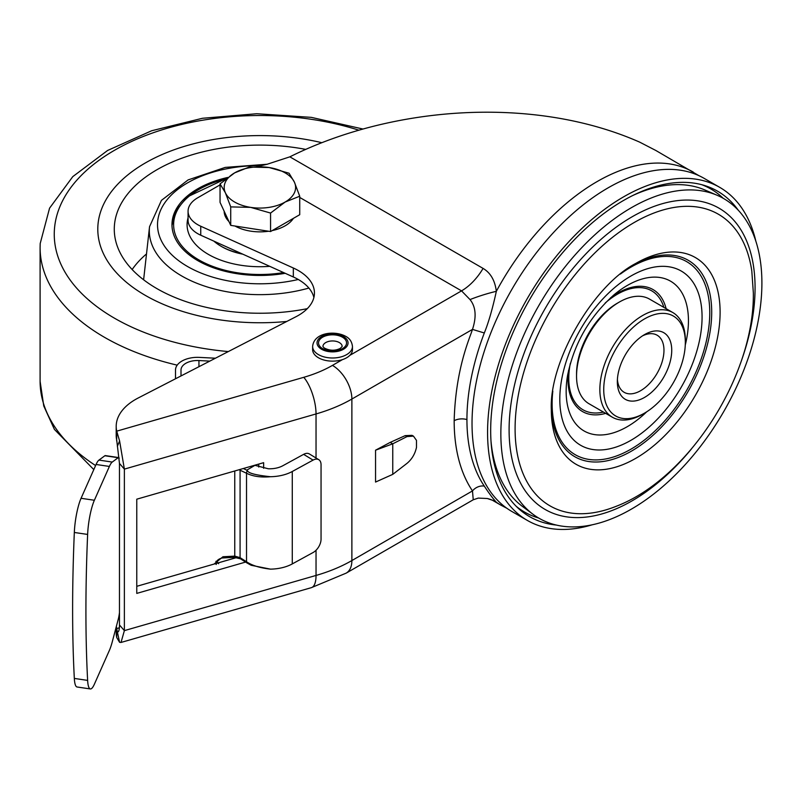 <?xml version="1.0" encoding="UTF-8"?>
<svg xmlns="http://www.w3.org/2000/svg" width="802" height="802" viewBox="0 0 802 802"><rect width="100%" height="100%" fill="white"/><g stroke="black" fill="none" stroke-linecap="round" stroke-linejoin="round"><path stroke-width="1.2" d="M738.211 210.144A187.919 108.491 120 0 0 705.068 185.663A187.919 108.491 120 0 0 623.555 200.46A187.919 108.491 120 0 0 504.207 355.346A187.919 108.491 120 0 0 518.613 508.608A187.919 108.491 120 0 0 556.387 525.069M538.643 518.012A186.465 107.658 -60 0 1 516.147 506.252M719.715 187.347L704.166 178.375A192.31 111.037 120 0 0 608.016 187.899A192.31 111.037 120 0 0 482.383 357.371A192.31 111.037 120 0 0 511.856 511.475L527.395 520.448A192.31 111.037 -60 0 1 497.922 366.344A192.31 111.037 -60 0 1 623.555 196.871A192.31 111.037 -60 0 1 719.715 187.347A192.31 111.037 -60 0 1 755.865 241.252M592.157 524.809A192.31 111.037 -60 0 1 527.395 520.448M701.79 184.711A186.465 107.658 -60 0 1 723.224 198.305M349.812 355.366L461.541 290.865L470.022 299.587A26.516 3.358 162.8 0 1 496.338 291.316C492.568 308.64 488.558 322.524 484.308 332.98A191.187 110.385 120 0 0 466.934 419.576A191.187 110.385 120 0 0 484.308 486.112C488.639 492.789 492.649 498.162 496.328 502.242L492.959 500.568M490.994 441.1A183.046 105.684 120 0 0 522.363 506.363L533.14 514.373A184.59 106.576 120 0 0 677.279 473A184.59 106.576 120 0 0 761.9 283.056A184.59 106.576 120 0 0 717.319 195.367A184.59 106.576 120 0 0 577.44 252.309A184.59 106.576 120 0 0 500.849 433.772A184.59 106.576 120 0 0 533.14 514.373M717.319 195.367L704.998 190.024A183.046 105.684 120 0 0 632.788 195.498M672.818 312.549L649.5 299.086A60.441 34.897 120 0 0 619.284 302.083L617.339 303.206A57.694 33.313 120 0 0 576.548 373.862L576.548 376.108A60.441 34.897 120 0 0 589.059 403.777L612.377 417.23A60.441 34.897 120 0 0 642.592 414.243L644.537 413.12A57.694 33.313 120 0 0 685.329 342.464L685.329 340.218A60.441 34.897 120 0 0 672.818 312.549A60.441 34.897 120 0 0 626.242 328.74A60.441 34.897 120 0 0 599.856 389.561A60.441 34.897 120 0 0 612.377 417.23M619.284 302.083A60.441 34.897 120 0 0 576.548 376.108M685.329 342.464A57.694 33.313 120 0 0 644.537 318.905A57.694 33.313 120 0 0 603.736 389.561A57.694 33.313 120 0 0 644.537 413.12M617.339 381.712A38.466 22.205 120 0 0 644.537 397.421A38.466 22.205 120 0 0 671.735 350.314A38.466 22.205 120 0 0 644.537 334.604A38.466 22.205 120 0 0 617.339 381.712M617.41 379.346A32.972 19.037 120 0 0 624.167 392.318A32.972 19.037 120 0 0 649.57 383.486A32.972 19.037 120 0 0 663.966 350.314A32.972 19.037 120 0 0 657.139 335.216A32.972 19.037 120 0 0 642.522 335.858M215.939 561.37L217.041 563.204M240.119 469.441A2.747 1.664 116.2 0 0 240.079 470.072L240.079 557.651A2.747 1.464 122.5 0 0 240.53 558.834L234.164 557.34A2.747 0.802 -93.1 0 0 234.755 556.127L222.936 556.758L214.054 564.067M116.721 440.128L119.468 463.436L119.468 624.948C119.398 630.172 118.696 632.437 117.353 631.755L116.721 628.557A65.934 38.065 180 0 1 116.35 626.412M136.771 586.312L236.841 557.51M258.735 467.045L258.735 464.077M117.984 631.886L117.353 631.755L119.598 642.332L116.721 637.53L116.671 630.121M116.661 440.889L116.721 431.155L119.598 440.95L124.37 469.11L124.37 630.623L121.022 642.452L119.598 642.332M263.637 468.288L263.637 462.674L136.771 499.185L136.771 593.4L245.602 562.072M313.893 297.482A54.947 31.719 0 0 0 293.332 276.971L200.741 235.207A32.972 19.037 180 0 1 188.069 220.209L188.069 211.237A32.972 19.037 180 0 1 197.723 197.773L220.049 184.881M116.691 439.997A65.934 38.065 180 0 1 116.2 435.346L116.2 426.373A65.934 38.065 180 0 1 138.235 397.972L296.078 316.67A54.947 31.719 180 0 0 314.444 292.991A54.947 31.719 180 0 0 293.332 267.998L200.741 226.234A32.972 19.037 180 0 1 188.069 211.237M116.721 637.53A65.934 38.065 180 0 1 116.2 632.748L116.2 627.004M116.2 426.373A65.934 38.065 180 0 0 116.721 431.155L303.778 377.311A109.894 63.448 0 0 0 332.449 365.391A27.468 15.86 60 0 1 351.877 399.045L351.877 560.558L472.488 490.914L473.24 499.776L478.283 498.092L487.325 498.513A26.576 22.697 -145.7 0 1 496.328 502.242A192.31 111.037 120 0 0 500.929 505.17L506.824 508.247M181.011 375.938L181.001 370.033A16.481 9.514 0 0 1 198.946 360.549L209.803 361.111M175.518 378.765L175.508 370.033A21.975 12.692 0 0 1 199.437 357.391L215.427 358.213M303.617 454.353L313.071 460.107A10.987 6.506 -58.7 0 1 318.785 459.686L309.331 453.932A10.987 6.506 121.3 0 0 303.617 454.353L282.825 465.741A19.228 11.108 0 0 1 268.279 468.769L254.936 465.34L246.735 470.183L247.397 470.654C248.229 473.18 255.928 475.195 270.474 476.719C260.891 477.571 252.911 476.418 246.525 473.25A2.747 1.664 -63.8 0 1 247.397 470.654M243.347 468.508L246.735 470.183M313.071 460.107L292.279 471.496L292.279 563.916A32.972 19.037 0 0 1 270.474 569.139C259.898 567.926 251.908 565.47 246.525 561.761L240.079 557.651L234.755 556.127L234.755 470.985M292.279 471.496A32.972 19.037 180 0 1 270.474 476.719M240.53 558.834L246.966 562.944A2.747 1.464 -57.5 0 1 246.525 561.761L246.525 473.25L239.066 469.741M90.345 688.948L77.042 686.983A27.468 5.574 -81.6 0 1 74.325 678.422A582.783 118.175 -81.6 0 1 74.325 532.468A27.468 5.574 -81.6 0 1 81.062 498.293L94.375 500.258A27.468 5.574 98.4 0 0 87.629 534.433A582.783 118.175 98.4 0 0 87.629 680.397A27.468 5.574 98.4 0 0 90.345 688.948A27.468 5.574 98.4 0 0 94.375 684.206L109.393 650.382A27.468 5.574 -81.6 0 0 112.25 641.881L118.175 619.555A10.987 2.226 -81.6 0 0 119.468 612.548M94.375 500.258L109.393 466.443A27.468 5.574 -81.6 0 1 112.25 462.062L118.175 457.711A10.987 2.226 -81.6 0 1 118.636 457.571A10.987 2.226 -81.6 0 1 119.217 458.153M81.062 498.293L96.08 464.468A27.468 5.574 98.4 0 1 98.947 460.097L112.25 462.062M118.636 457.571L105.333 455.596A10.987 2.226 98.4 0 0 104.861 455.747L98.947 460.097M292.279 563.916L313.071 552.528A10.987 6.506 -58.7 0 0 321.051 539.185L321.051 464.709A10.987 6.506 -58.7 0 0 318.785 459.686M270.474 569.139L251.186 565.28L246.966 562.944A2.747 1.464 -57.5 0 0 247.397 563.074M392.759 474.363L375.547 482.062L375.547 450.203L390.133 442.433L405.19 435.636L407.015 436.589L413.441 436.118L416.489 440.388L416.489 447.436C414.995 454.032 411.837 459.335 407.015 463.345L392.759 474.363L392.759 443.807L375.547 450.203M470.022 299.587C475.827 306.785 476.649 316.73 472.488 329.401C469.33 339.116 455.596 369.261 454.163 420.739A201.643 116.42 120 0 0 472.488 490.914A10.987 8.632 145.9 0 1 484.308 486.112M413.441 436.118L411.977 435.356L405.19 435.636M119.468 463.436L124.37 469.11L316.038 413.942A137.363 79.308 0 0 0 351.877 399.045L472.488 329.401L484.308 332.98M698.863 175.628L655.886 150.505L639.735 142.165C533.942 95.418 392.489 105.704 289.843 156.841L266.966 164.31L256.83 166.676M289.843 156.841L483.085 268.409C490.553 272.83 494.974 280.469 496.338 291.316A192.31 111.037 120 0 1 693.239 172.069M390.133 442.433L392.759 443.807L407.015 436.589M312.63 346.494L312.63 349.632A19.92 11.499 180 0 0 318.464 357.772A19.92 11.499 0 0 0 340.168 360.258A19.92 11.499 0 0 0 352.459 349.632L352.459 346.494C351.958 341.782 349.702 338.394 345.722 336.349C334.715 330.213 313.813 332.579 312.63 346.494A19.92 11.499 0 0 0 318.464 354.624A19.92 11.499 0 0 0 340.168 357.121A19.92 11.499 0 0 0 352.459 346.494M286.765 321.462A162.094 93.583 180 0 1 97.794 229.182A162.094 93.583 180 0 1 97.854 226.575A162.094 93.583 180 0 1 321.321 142.576A162.094 93.583 180 0 0 97.854 226.575A162.094 93.583 180 0 0 97.794 229.182A162.094 93.583 180 0 0 286.765 321.462M307.266 308.67A145.613 84.07 180 0 1 114.616 234.926A145.613 84.07 180 0 1 114.335 226.836A145.613 84.07 180 0 1 305.341 149.312M132.16 269.532A137.363 79.308 180 0 1 146.505 253.943M285.191 273.302A87.919 50.757 180 0 1 171.969 224.69A87.919 50.757 180 0 1 172.009 223.277A87.919 50.757 180 0 1 227.778 177.442M188.069 218.705A72.802 42.035 0 0 0 187.087 225.141M269.753 266.334A72.802 42.035 180 0 1 187.087 224.69A72.802 42.035 180 0 1 187.087 224.44A72.802 42.035 180 0 1 188.069 217.803M293.412 218.345A35.719 20.621 180 0 1 272.209 230.585M268.58 231.237A35.719 20.621 180 0 1 250.645 231.146A35.719 20.621 180 0 1 235.036 226.044M228.941 221.522A35.719 20.621 180 0 1 224.169 211.257M299.727 196.219L299.727 214.705L270.565 231.537L230.725 225.372L220.049 202.375L220.049 183.899L225.392 192.791A35.719 20.621 180 0 1 234.635 172.871A35.719 20.621 180 0 1 269.131 167.538A35.719 20.621 180 0 1 294.384 182.114A35.719 20.621 180 0 1 285.141 202.034L299.727 196.219L294.384 182.114L289.051 173.222L269.131 167.538L249.211 167.057L234.635 172.871L220.049 183.899M250.645 207.367A35.719 20.621 180 0 1 225.392 192.791L230.725 206.896L250.645 207.367A35.719 20.621 0 0 0 285.141 202.034L270.565 213.061L250.645 207.367M230.725 225.372L230.725 206.896M270.565 231.537L270.565 213.061M242.785 254.174A53.844 31.088 180 0 1 221.813 246.675L221.031 246.224A54.947 31.719 0 0 0 241.893 253.763M213.863 241.121A54.947 31.719 0 0 0 221.031 246.224M691.494 448.879A173.934 100.42 -60 0 1 509.1 429.832A173.934 100.42 -60 0 1 632.086 216.811A173.934 100.42 -60 0 1 755.073 287.818A173.934 100.42 -60 0 1 739.775 365.251M515.095 428.759A168.38 97.212 120 0 0 615.916 506.413C689.088 478.563 754.421 375.316 753.349 293.001L751.805 271.026A168.38 97.212 120 0 0 625.009 228.229A168.38 97.212 120 0 0 515.095 428.759M635.705 263.467A119.358 68.912 -60 0 1 720.106 312.189A119.358 68.912 -60 0 1 635.705 458.373A119.358 68.912 -60 0 1 551.315 409.642C549.109 361.682 593.069 285.532 635.705 263.467M551.335 407.226A113.413 65.483 120 0 0 632.567 450.473A113.413 65.483 120 0 0 711.705 312.189A113.413 65.483 120 0 0 633.63 264.7M620.397 274.053A111.468 64.361 -60 0 1 709.76 312.65A111.468 64.361 -60 0 1 630.933 449.18A111.468 64.361 -60 0 1 552.117 403.667A111.468 64.361 -60 0 1 552.829 391.085M702.071 317.091A100.601 58.085 120 0 0 630.933 276.018A100.601 58.085 120 0 0 559.806 399.236A100.601 58.085 120 0 0 630.933 440.308A100.601 58.085 120 0 0 702.071 317.091M646.753 411.767A86.476 49.924 -60 0 1 566.152 391.366A86.476 49.924 -60 0 1 567.585 375.346C574.182 343.316 589.701 316.439 614.142 294.705A86.476 49.924 -60 0 1 688.447 320.76A86.476 49.924 -60 0 1 685.269 345.05M568.518 370.584A70.446 40.671 120 0 0 567.976 379.336A70.446 40.671 120 0 0 605.67 413.361M603.435 412.068A68.681 39.659 -60 0 1 568.768 378.354A68.681 39.659 -60 0 1 570.322 363.416M216.37 561.811A5.494 4.321 154.2 0 0 216.38 561.811A5.494 4.321 -25.8 0 1 218.084 562.904M116.721 628.557L119.358 627.796M119.468 624.948L124.37 630.623L316.038 575.445A27.468 10.005 73.9 0 1 311.377 587.655L346.183 573.129L473.24 499.776M303.778 377.311A27.468 10.005 73.9 0 1 316.038 413.942L316.038 458.012M316.038 550.262L316.038 575.445A137.363 79.308 0 0 0 351.877 560.558A27.468 15.86 60 0 1 346.183 573.129M119.598 440.95L117.353 446.323M234.164 557.34L222.344 557.981A2.747 0.802 -93.1 0 0 222.936 556.758M74.325 532.468L87.629 534.433M87.629 680.397L74.325 678.422M118.175 457.711L104.861 455.747M109.393 466.443L96.08 464.468M175.508 370.033L175.508 378.775L175.508 370.033M454.163 420.739A10.987 6.346 180 0 1 466.934 419.576M332.449 365.391L342.474 359.607M299.727 197.442L461.541 290.865A43.96 25.373 120 0 0 483.085 268.409M293.332 276.971L293.332 267.998M200.741 226.234L200.741 235.207M605.179 303.036A68.681 39.659 -60 0 1 663.876 307.387M666.111 308.68A70.446 40.671 120 0 0 610.482 297.893M198.946 360.549L198.946 366.694M325.742 342.574A9.614 5.554 180 0 1 336.228 341.371A9.614 5.554 180 0 1 342.163 346.494L340.259 348.409C335.035 350.965 329.652 350.815 324.118 347.938L322.925 346.494A9.614 5.554 180 0 1 325.742 342.574M322.635 337.191A14.015 8.09 180 0 1 342.454 337.191A14.015 8.09 180 0 1 342.454 348.629A14.015 8.09 180 0 1 322.635 348.629A14.015 8.09 180 0 1 322.635 337.191M343.517 336.569A15.519 8.962 0 0 0 321.572 336.569A15.519 8.962 0 0 0 321.572 349.241A15.519 8.962 0 0 0 343.517 349.241A15.519 8.962 0 0 0 343.517 336.569M260.941 165.593A102.365 59.097 0 0 0 157.563 223.046A102.365 59.097 0 0 0 298.264 279.487M308.87 288.048A110.576 63.839 180 0 1 149.352 229.031A110.576 63.839 180 0 1 149.543 226.705L143.618 279.788M93.804 469.591L54.426 429.431L43.759 405.982L40.1 381.261A219.788 126.896 0 0 0 95.598 465.551M177.202 365.151A219.788 126.896 180 0 1 40.1 247.577L40.2 243.517L49.564 208.169L72.802 176.61L107.608 150.465L151.708 130.736L202.465 118.275L256.79 113.734L311.316 117.363L362.634 128.952M358.544 130.084A205.633 118.726 0 0 0 54.336 230.956A205.633 118.726 0 0 0 228.319 351.567M283.597 272.58A86.265 49.804 180 0 1 173.623 224.39A86.265 49.804 180 0 1 225.863 178.926M492.408 500.247L487.325 498.513M492.939 500.558L500.929 505.17M121.022 642.452L311.377 587.655M215.868 561.35L218.635 563.716M222.344 557.981C216.45 559.225 215.026 563.555 216.259 564.468M149.543 226.705L161.443 200.37L188.109 179.919L225.212 167.407L267.407 164.23M40.1 247.577L40.1 381.261M171.979 225.362L176.089 210.405L187.307 196.921L226.505 178.415"/></g></svg>

